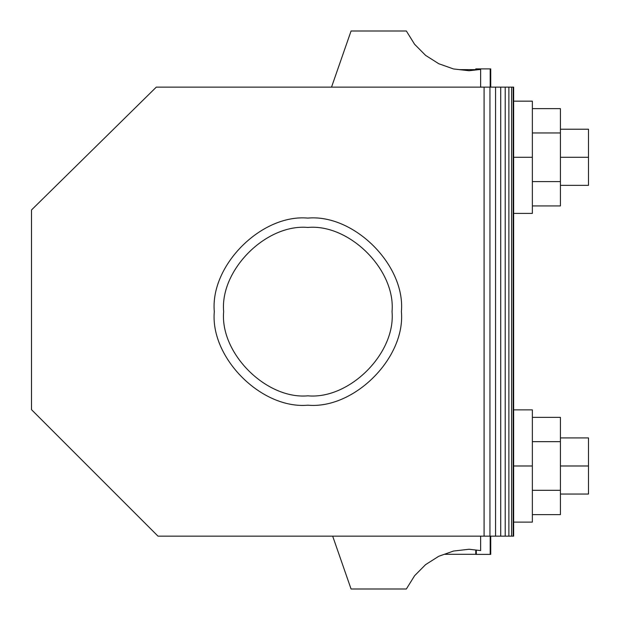 <?xml version="1.0" encoding="UTF-8"?>
<svg xmlns="http://www.w3.org/2000/svg" width="620" height="620" viewBox="0 0 620 620"><rect width="100%" height="100%" fill="white"/><g stroke="black" fill="none" stroke-linecap="round" stroke-linejoin="round"><path stroke-width="0.93" d="M560.418 465.984L588.489 465.984L588.489 437.921L588.489 465.984L560.418 465.984M513.647 157.286L532.355 157.286L532.355 101.161L532.355 213.412L532.355 157.286L513.647 157.286M214.303 311.635C210.118 265.352 261.562 213.908 307.846 218.093C354.129 213.908 405.573 265.352 401.396 311.635C405.573 265.352 354.129 213.908 307.846 218.093C261.562 213.908 210.118 265.352 214.303 311.635C210.118 357.918 261.562 409.363 307.846 405.186C354.129 409.363 405.573 357.918 401.396 311.635C405.573 357.918 354.129 409.363 307.846 405.186C261.562 409.363 210.118 357.918 214.303 311.635M223.657 311.635C219.891 353.292 266.197 399.59 307.846 395.831C349.502 399.59 395.8 353.292 392.042 311.635C395.8 353.292 349.502 399.59 307.846 395.831C266.197 399.59 219.891 353.292 223.657 311.635C219.891 269.979 266.197 223.681 307.846 227.447C349.502 223.681 395.8 269.979 392.042 311.635C395.8 269.979 349.502 223.681 307.846 227.447C266.197 223.681 219.891 269.979 223.657 311.635M475.765 69.983L475.765 68.89L475.765 69.983M490.73 536.145L490.73 554.389L490.73 536.145M475.765 554.389L475.765 550.018L475.765 554.389L476.23 554.389L476.23 550.072L476.23 554.389L490.188 554.389L490.188 536.145L490.188 554.389L490.73 554.389L490.265 554.389L490.265 536.145L490.265 554.389L476.307 554.389L476.307 550.079L476.307 554.389L475.765 554.389M476.23 69.928L476.23 68.89L490.188 68.89L490.188 87.126L490.188 68.89L490.73 68.89L490.73 87.126L490.73 68.89L490.265 68.89L490.265 87.126L490.265 68.89L476.307 68.89L476.307 69.921L476.307 68.89L475.765 68.89L476.23 68.89L476.23 69.928L469.038 70.742L480.639 69.424L480.639 87.126L480.639 69.424L469.038 70.742L453.514 68.952L438.789 63.736L425.591 55.374L414.594 44.276L425.591 55.374L438.789 63.736L453.514 68.952L469.038 70.742L453.514 68.952L438.789 63.736L425.591 55.374L414.594 44.276L406.356 31L414.594 44.276M560.418 157.286L588.489 157.286L588.489 129.224L588.489 157.286L560.418 157.286M513.647 465.984L532.355 465.984L532.355 409.859L532.355 522.118L532.355 465.984L513.647 465.984M588.489 185.349L588.489 157.286L588.489 185.349L560.418 185.349M513.631 87.126L513.631 536.145L513.647 87.126L513.647 536.145L157.992 536.145L31.511 409.673L31.511 209.955L156.302 87.126L484.088 87.126L484.088 536.145L495.566 536.145L495.566 87.126L489.947 87.126L489.947 536.145L489.947 87.126L484.088 87.126L495.566 87.126L495.566 536.145L500.72 536.145L500.72 87.126L495.566 87.126L500.72 87.126L500.72 536.145L505.215 536.145L505.215 87.126L500.72 87.126L505.215 87.126L505.215 536.145L508.881 536.145L508.881 87.126L505.215 87.126L508.881 87.126L508.881 536.145L511.57 536.145L511.57 87.126L508.881 87.126L511.57 87.126L511.57 536.145L513.182 536.145L513.182 87.126L511.57 87.126L513.182 87.126L513.182 536.145L513.631 536.145L513.631 87.126L513.182 87.126L513.647 87.126M480.639 536.145L480.639 550.576L480.639 536.145M331.529 87.126L351.067 31L406.356 31L351.067 31L331.529 87.126M332.669 536.145L351.067 589L406.356 589L414.594 575.724L425.591 564.626L438.789 556.264L453.514 551.048L469.038 549.258L480.639 550.576L469.038 549.258L453.514 551.048L438.789 556.264L425.591 564.626L414.594 575.724L406.356 589L351.067 589L332.669 536.145M414.594 575.724L425.591 564.626L438.789 556.264L453.514 551.048L469.038 549.258L476.23 550.072M475.765 554.296L444.346 554.296L475.765 554.296M475.765 69.634L459.428 69.634L475.765 69.634M484.088 536.145L484.088 87.126L156.302 87.126L31.511 209.955L31.511 409.673L157.992 536.145L484.088 536.145M560.418 205.933L532.355 205.933L560.418 205.933L560.418 108.64L532.355 108.64L560.418 108.64L560.418 132.967L532.355 132.967L560.418 132.967L560.418 181.606L532.355 181.606L560.418 181.606L560.418 205.933M588.489 494.055L588.489 465.984L588.489 494.055L560.418 494.055M560.418 514.631L532.355 514.631L560.418 514.631L560.418 417.345L532.355 417.345L560.418 417.345L560.418 441.665L532.355 441.665L560.418 441.665L560.418 490.311L532.355 490.311L560.418 490.311L560.418 514.631M588.489 437.921L560.418 437.921M532.355 101.161L513.647 101.161M588.489 129.224L560.418 129.224M532.355 409.859L513.647 409.859M513.647 522.118L532.355 522.118M513.647 213.412L532.355 213.412"/></g></svg>

